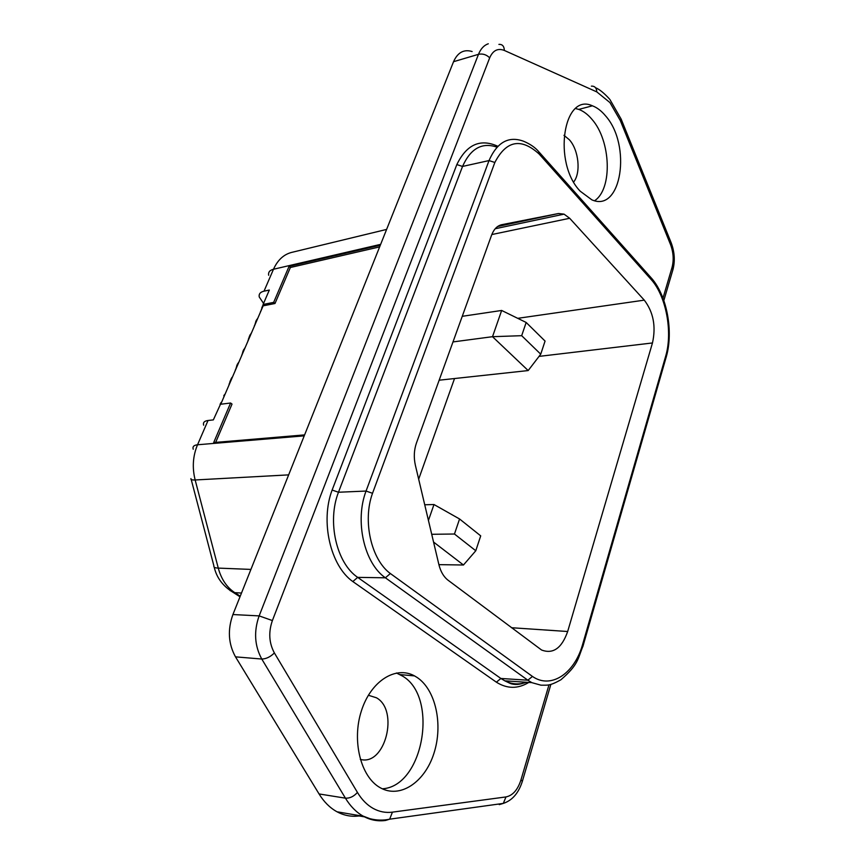 <?xml version="1.0" encoding="UTF-8"?>
<svg xmlns="http://www.w3.org/2000/svg" width="864" height="864" viewBox="0 0 864 864"><rect width="100%" height="100%" fill="white"/><g stroke="black" fill="none" stroke-linecap="round" stroke-linejoin="round"><path stroke-width="1.3" d="M488.3 43.783C484.002 45.252 480.73 48.773 478.483 54.324L453.546 61.7L232.913 614.542L259.124 615.892C253.681 631.411 254.567 645.797 261.77 659.038L345.427 798.163C350.374 806.263 356.249 812.236 363.053 816.08L369.781 818.64C376.445 820.411 383.076 820.584 389.664 819.18L385.571 820.454C377.784 821.491 370.418 820.109 363.452 816.307L337.036 811.793C344.088 815.562 351.454 816.944 359.143 815.94L364.878 816.923M336.647 811.577C329.778 807.71 323.914 801.835 319.054 793.94L235.505 656.856L261.77 659.038C266.166 658.94 270.356 656.91 274.385 652.946L357.448 792.439C361.768 799.621 366.995 804.946 373.129 808.402C379.264 811.771 385.7 813.024 392.418 812.149L389.664 819.18L503.312 803.401L499.262 804.622M478.483 54.324L259.157 615.892L272.387 620.568C268.348 632.21 269.006 643.01 274.385 652.946M360.288 759.37L360.396 759.402C385.193 766.368 399.298 710.348 376.456 697.788L368.356 695.25M573.685 181.958C581.083 172.822 578.772 150.12 569.376 139.784L563.976 135.313M232.913 614.542C227.47 629.759 228.334 643.864 235.505 656.856M472.122 51.527C463.882 49.043 457.693 52.434 453.546 61.69M539.05 356.389L652.471 342.954C656.132 326.43 653.4 312.152 644.285 300.143L569.678 218.279L564.052 214.142L558.511 213.516L497.653 226.498M652.471 342.954L567.67 631.508C561.784 648.205 553.09 654.372 541.577 650.009L448.049 580.208C443.696 576.828 440.651 571.655 438.912 564.689L415.379 465.264C413.651 457.499 414.007 450.112 416.426 443.081L491.594 235.127C493.862 229.187 497.254 225.709 501.8 224.683L558.511 213.516M454.529 378.54L418.673 479.142M417.301 473.364L415.454 465.577M416.502 469.984L416.21 468.763M382.309 788.8C423.695 786.542 438.793 696.902 402.57 676.112L396.446 672.991M380.084 787.644C360.634 776.844 351.68 740.567 361.422 710.813C370.904 680.908 395.788 665.474 414.536 675.907L417.064 677.43C435.694 689.72 443.308 724.55 433.933 753.332C424.829 782.266 399.956 799.114 380.149 787.676L380.084 787.644M594.626 200.696C612.684 188.957 611.021 140.767 591.926 119.286C587.822 114.415 583.448 111.121 578.783 109.404L575.597 108.551M580.208 191.203C552.55 162.724 563.242 92.178 592.412 105.808C597.056 107.557 601.42 110.894 605.513 115.808C631.876 145.163 621.497 213.149 591.851 199.832L580.208 191.203M230.083 590.576L234.781 592.661C226.789 587.358 221.281 579.172 218.268 568.102L195.156 479.974C192.067 467.662 192.866 455.922 197.543 444.766C193.828 445.198 192.391 446.688 193.223 449.237M220.482 404.266L213.343 419.893L208.04 420.487C204.325 420.995 202.867 422.561 203.656 425.185M215.665 442.379L232.027 404.082L230.602 403.013L213.689 442.552L304.614 434.894M220.741 404.244L263.142 305.834L274.99 303.502L290.369 267.494L289.062 266.35L273.661 302.378L263.11 304.463L269.32 290.056L264.017 291.168C260.291 292.043 258.692 293.976 259.243 296.978L263.563 303.404M274.99 303.502L273.661 302.378M380.311 245.192L289.062 266.35M268.661 275.249C268.153 272.192 269.762 270.194 273.488 269.255C277.83 259.632 284.278 253.919 292.81 252.126L386.608 229.424M220.061 404.32L230.602 403.013M263.142 305.834L263.11 304.463M290.369 267.494L379.642 246.888M526.435 682.258C519.21 684.85 512.006 684.374 504.824 680.832L500.882 678.467L496.379 682.182C507.146 688.943 517.957 689.018 528.811 682.409M332.132 490.05C320.155 521.402 330.404 565.877 352.836 581.558L357.674 577.368C336.474 563.188 326.927 521.575 338.472 492.242L332.132 490.05L456.829 164.581L462.542 166.439C470.61 148.446 482.112 142.02 497.048 147.182M497.891 146.308C480.33 138.316 466.646 144.407 456.829 164.581M582.39 645.246C574.139 673.747 550.832 689.375 532.462 676.436L527.85 680.206L531.868 682.657L540.929 685.174C547.571 685.087 549.288 686.21 560.866 679.806C578.588 664.47 577.552 659.329 583.027 645.98L582.39 645.246L665.928 355.309L666.209 357.059M539.19 152.194L651.11 277.754L651.618 280.033C666.112 296.557 672.656 331.463 665.928 355.309M494.845 162.475C506.304 140.432 521.089 137.635 539.19 154.073L538.834 151.794C535.248 147.496 530.086 143.953 523.368 141.167C508.496 135.842 497.048 142.312 489.024 160.574L494.845 162.475L372.524 493.29L366.055 491.054C354.575 520.949 364.198 563.36 385.387 577.8L390.355 573.523C371.174 559.645 362.405 520.776 372.524 493.29M582.865 646.542L666.446 356.227C673.423 331.463 667.148 295.92 651.488 278.165M439.16 380.203L528.174 370.559L540.734 354.186L521.683 335.686L492.512 336.69L528.174 370.559M452.984 341.928L492.512 336.69L501.66 310.457L526.165 322.466L545.065 341.075L540.734 354.186M462.251 316.31L501.66 310.457M521.683 335.686L526.165 322.466M438.901 564.646L463.46 565.002L475.783 550.757L454.464 534.017L431.719 534.287M433.555 542.041L463.46 565.002M424.732 504.77L433.987 504.533L428.436 520.43M433.987 504.533L459.562 518.972L480.708 535.864L475.783 550.757M454.464 534.017L459.562 518.972M249.534 337.424L249.383 336.312L251.64 332.543M249.005 338.656L249.037 337.252M249.934 336.496L249.383 336.312M250.56 335.048L250.009 334.865M248.249 340.394L248.594 338.515M247.871 341.269L248.087 340.33M254.567 325.728L256.23 320.436L257.807 318.233M254.221 326.549L254.405 325.674M256.241 321.851L255.701 321.667M256.77 320.62L256.23 320.436M241.963 354.985L243.097 350.892L245.268 347.317M241.618 355.795L241.801 354.931M243.648 351.076L243.097 350.892M244.188 349.823L243.648 349.639M260.734 311.418L263.12 304.798M260.388 312.239L260.572 311.364M262.397 307.562L261.857 307.379M262.926 306.342L262.386 306.158M235.526 369.932L237.298 364.349L238.982 361.908M235.148 370.807L235.354 369.878M237.211 366.012L236.66 365.828M237.848 364.532L237.298 364.349M229.111 384.826L228.755 385.636M229.63 383.605L228.938 384.772M230.31 382.05L229.273 383.486M230.807 380.884L229.802 381.877M231.358 379.609L230.256 380.7M231.779 378.626L230.807 379.415M232.211 377.633L231.271 378.464M232.416 377.147L231.844 377.503M224.424 395.69L223.873 395.507L223.981 396.727M225.169 393.962L223.873 395.507M221.033 403.564L220.136 404.158M221.422 402.656L220.525 403.391M221.627 402.192L221.011 402.516M319.054 793.94L345.427 798.163C349.78 798.422 353.786 796.511 357.437 792.428M383.238 820.055L385.56 820.454M520.949 779.944L522.385 781.207L522.148 781.985M392.418 812.149L505.969 796.932C512.752 795.528 517.741 789.869 520.949 779.954L548.856 685.282M505.969 796.932L503.312 803.401C512.32 800.41 518.67 793.001 522.385 781.207L550.735 684.85M662.98 298.177L672.019 267.516C673.963 260.064 673.445 252.364 670.475 244.426L620.32 120.582L609.952 102.589L596.819 91.908C596.581 87.912 594.767 85.979 591.397 86.13M596.819 91.908L504.349 50.447C497.837 47.93 492.944 50.393 489.683 57.823C486.421 54.637 482.738 53.46 478.624 54.292M504.36 50.447C504.144 46.159 502.33 44.15 498.906 44.399M670.475 244.426L671.09 242.546M672.019 267.516L672.98 269.46L672.473 271.166M620.32 120.582L621.162 119.135L609.887 99.479M569.678 218.279L491.81 234.544M517.709 318.33L644.285 300.143M511.488 627.718L567.67 631.508M190.966 478.602C190.458 479.628 191.851 480.082 195.156 479.974L288.652 474.876M250.927 569.419L218.268 568.102C214.942 567.972 213.484 567.227 213.894 565.877L191.214 479.531M208.04 420.487L197.543 444.766L304.225 435.856M264.017 291.168L273.488 269.255L380.657 244.35M241.488 593.05L234.781 592.661L240.246 596.171M214.196 567.13C216.616 577.746 222.934 586.17 233.15 592.38L239.998 596.797M352.836 581.558L496.379 682.182M489.683 57.834L272.387 620.568M651.618 280.033L539.19 154.073M390.355 573.523L532.462 676.436M500.882 678.467L527.85 680.206L385.387 577.8L357.674 577.368L500.882 678.467M338.472 492.242L366.055 491.054L489.024 160.574L462.542 166.439L338.472 492.242M595.534 87.728C599.346 89.251 603.968 92.977 609.422 98.928M621.162 119.135L671.177 242.762C674.579 251.921 675.184 260.82 672.98 269.46L663.833 300.542M564.041 214.142L495.191 228.744M414.536 675.907L400.032 674.6M592.412 105.808L578.783 109.404M504.824 680.832L531.781 682.614M525.992 682.225C520.009 684.72 514.771 685.141 510.278 683.456L504.727 680.778"/></g></svg>
